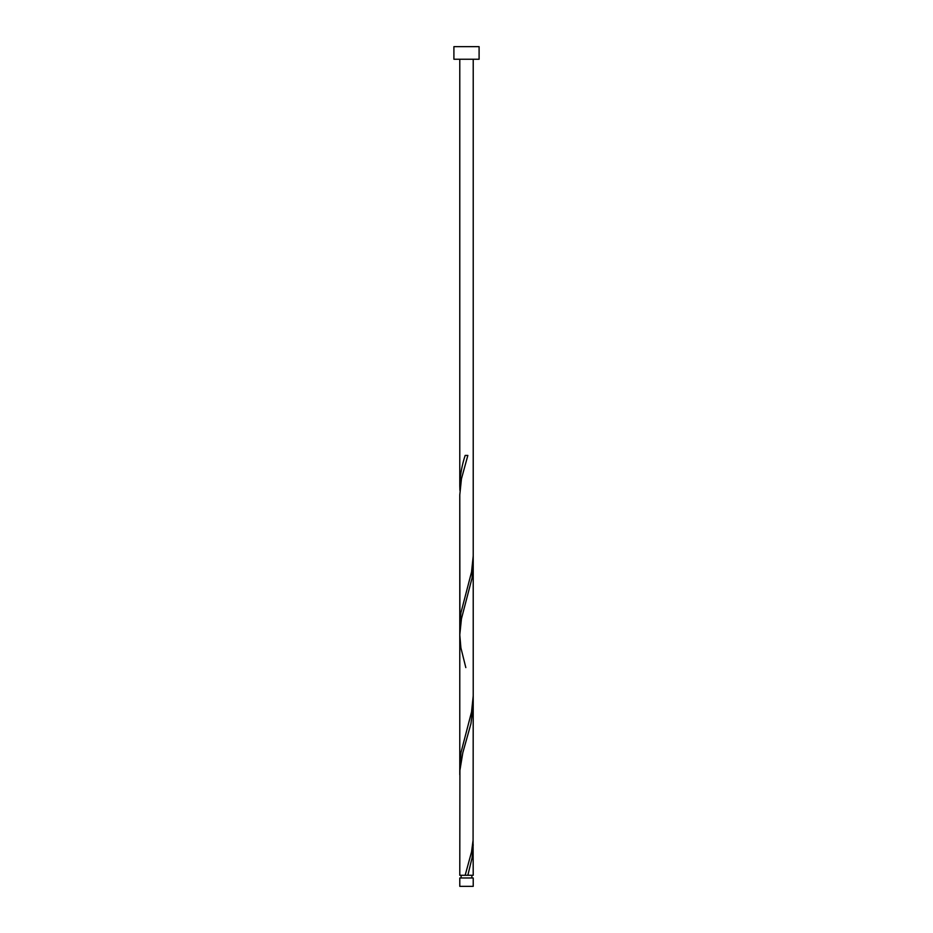 <?xml version="1.0" encoding="UTF-8"?>
<svg xmlns="http://www.w3.org/2000/svg" width="933" height="933" viewBox="0 0 933 933"><rect width="100%" height="100%" fill="white"/><g stroke="black" fill="none" stroke-linecap="round" stroke-linejoin="round"><path stroke-width="1.4" d="M473.218 886.35L459.782 886.35L459.782 877.976L473.218 877.976L473.218 886.35M471.876 877.976L471.876 875.282M465.159 875.282L471.538 851.957L473.078 840.295L473.218 704.812L470.955 723.67L462.791 752.826L459.922 770.32L459.782 875.282L466.675 875.282M461.124 877.976L461.124 875.282M479.096 59.245L453.904 59.245L453.904 46.65L479.096 46.65L479.096 59.245M466.5 875.282L473.218 875.282L473.078 840.295M467.841 875.282L472.098 857.789L473.218 844.762M459.782 774.787L459.782 625.915L460.902 612.876L471.538 572.057L473.218 555.94L473.218 695.89L471.538 712.007L460.902 752.826L459.922 770.32M465.824 667.596L460.902 647.864L459.782 634.837L459.782 765.865L459.782 494.887L461.462 478.757L467.841 455.432L465.159 455.432C461.812 465.614 460.016 475.795 459.782 485.965L459.922 490.42M459.922 630.37L459.782 494.887L459.782 634.837L461.462 618.707L472.098 577.889L473.078 560.395M459.782 485.965L459.782 59.245M473.218 704.812L473.218 564.862M473.218 555.94L473.218 59.245"/></g></svg>
